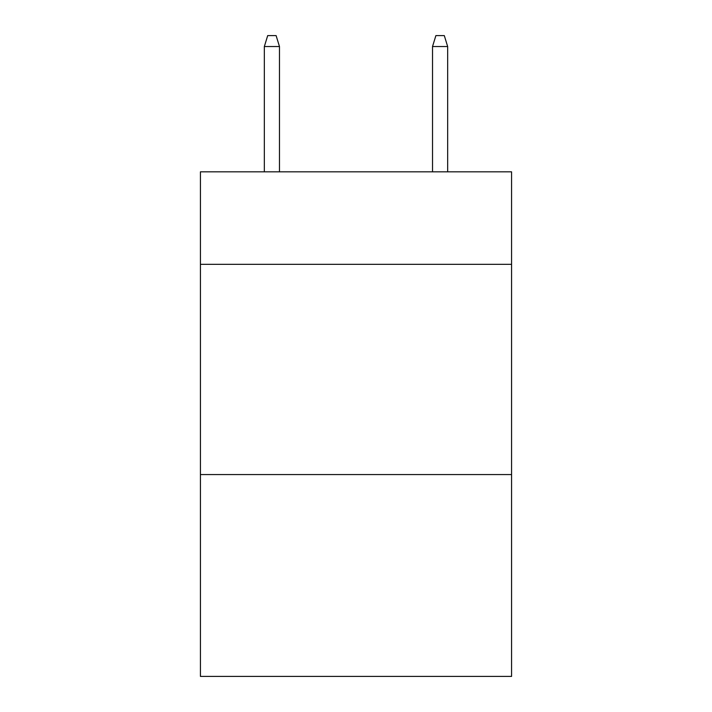 <?xml version="1.0" encoding="UTF-8"?>
<svg xmlns="http://www.w3.org/2000/svg" width="712" height="712" viewBox="0 0 712 712"><rect width="100%" height="100%" fill="white"/><g stroke="black" fill="none" stroke-linecap="round" stroke-linejoin="round"><path stroke-width="1.07" d="M511.572 264.339L511.572 171.832L200.428 171.832L200.428 264.339L511.572 264.339L511.572 676.4L200.428 676.4L200.428 264.339M511.572 474.575L200.428 474.575M279.478 171.832L279.478 46.529L264.339 46.529L264.339 171.832M264.339 46.529L267.703 35.6L276.114 35.6L279.478 46.529M432.522 46.529L435.886 35.6L444.297 35.6L447.661 46.529L432.522 46.529L432.522 171.832M447.661 46.529L447.661 171.832"/></g></svg>
